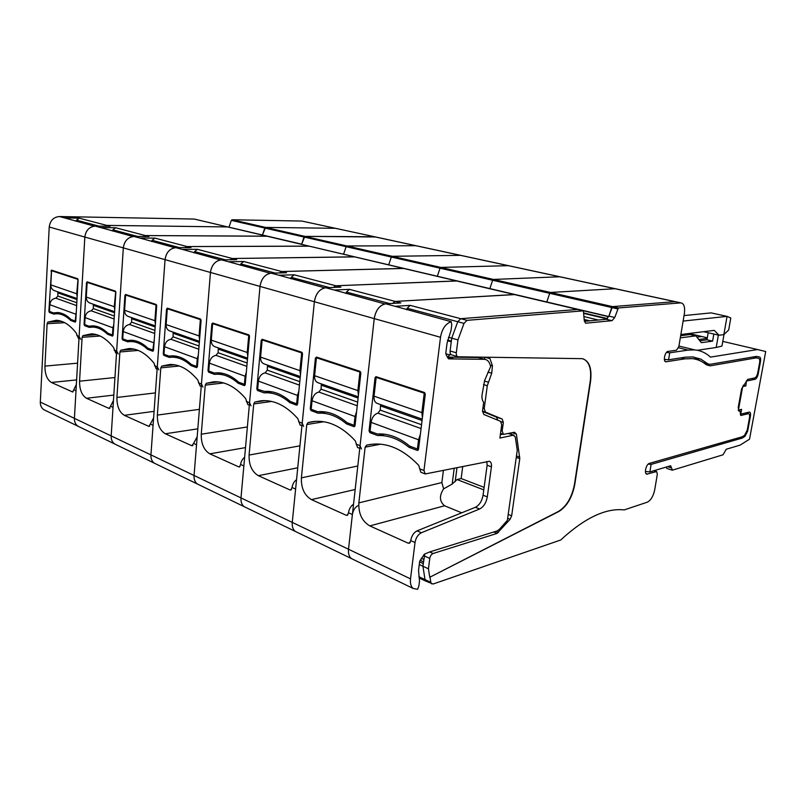 <?xml version="1.0" encoding="UTF-8"?>
<svg xmlns="http://www.w3.org/2000/svg" width="806" height="806" viewBox="0 0 806 806"><rect width="100%" height="100%" fill="white"/><g stroke="black" fill="none" stroke-linecap="round" stroke-linejoin="round"><path stroke-width="1.21" d="M418.596 448.751L417.417 448.992L418.546 439.774L420.349 434.444M417.417 448.992L409.68 446.101C399.161 437.346 388.381 433.316 377.329 434.001L370.065 431.291L371.072 422.374C372.009 417.317 374.296 414.244 377.954 413.156L380.231 410.103L380.563 404.582M422.415 417.579L421.87 412.632L424.248 393.187L425.034 393.066M422.223 419.13L377.248 403.423C374.83 402.426 373.762 400.008 374.034 396.159L376.16 377.379L377.742 377.178M376.16 377.379L424.248 393.187M75.784 321.01L75.18 321.04L76.338 311.247M58.677 312.637L53.428 312.909L49.448 311.418L49.791 304.678C50.345 300.87 52.37 298.714 55.866 298.2L57.891 296.044L57.82 291.843M77.164 296.608L76.721 293.777L78.011 279.219M77.054 298.563L54.486 290.684C52.047 289.717 50.818 287.772 50.818 284.861L51.554 270.695L53.085 270.655M53.428 312.909L57.538 312.537C62.163 312.799 66.646 315.116 71.009 319.478L75.18 321.04M51.554 270.695L77.547 279.239M355.103 425.125L354.056 425.306L355.023 416.5L356.584 411.725M354.056 425.306L347.054 422.687C337.523 414.536 327.76 410.889 317.776 411.735L311.187 409.277L312.043 400.753C312.899 395.917 315.166 393.016 318.833 392.048L321.08 389.167L321.322 383.888M358.418 395.091L357.874 390.598L359.919 372.04L360.635 371.949M358.227 396.784L317.957 382.719C315.499 381.712 314.38 379.364 314.592 375.697L316.415 357.743L318.007 357.582M316.415 357.743L359.919 372.04M297.595 403.705L296.658 403.846L297.485 395.414L298.845 391.101M296.658 403.846L290.291 401.469C281.909 394.084 273.305 390.739 264.489 391.424L257.648 389.258L258.394 381.097C259.179 376.473 261.406 373.732 265.073 372.866L267.28 370.135L267.451 365.068M300.467 374.76L299.933 370.649L301.686 352.907L302.351 352.837M300.285 376.543L264.066 363.889C261.577 362.881 260.419 360.614 260.59 357.098L262.151 339.91L263.753 339.779M262.151 339.91L301.686 352.907M245.256 384.2L244.399 384.311L245.125 376.231L246.314 372.291M215.786 372.876L214.265 373.037L208.774 370.982L209.409 363.153C210.134 358.72 212.331 356.121 215.968 355.335L218.144 352.746L218.255 347.89M247.744 356.282L247.23 352.494L248.732 335.498L249.356 335.447M247.573 358.126L214.849 346.701C212.361 345.693 211.182 343.497 211.293 340.122L212.643 323.639L214.235 323.528M214.265 373.037L216.512 372.825C224.078 372.553 231.443 375.656 238.596 382.135L244.399 384.311M212.643 323.639L248.732 335.498M197.42 366.377L196.644 366.448L197.258 358.7L198.326 355.083M172.01 355.849L169.008 356.121L163.961 354.237L164.515 346.701C165.19 342.449 167.336 339.971 170.953 339.276L173.089 336.807L173.149 332.132M199.576 339.417L199.072 335.911L200.372 319.599L200.946 319.569M199.425 341.311L169.744 330.944C167.265 329.946 166.056 327.82 166.137 324.566L167.295 308.738L168.877 308.648M169.008 356.121L172.121 355.839C178.71 355.809 185.118 358.69 191.324 364.463L196.644 366.448M167.295 308.738L200.372 319.599M153.533 350.005L152.818 350.066L154.299 339.286M131.428 340.253L127.388 340.555L122.734 338.822L123.207 331.568C123.842 327.478 125.948 325.12 129.534 324.486L131.63 322.138L131.64 317.635M155.387 323.952L154.913 320.707L156.032 305.031L156.566 305M155.256 325.876L128.255 316.446C125.776 315.458 124.557 313.403 124.608 310.27L125.605 295.026L127.177 294.966M127.388 340.555L131.035 340.243C136.829 340.364 142.471 343.024 147.931 348.242L152.818 350.066M125.605 295.026L156.032 305.031M113.122 334.933L112.467 334.984L112.921 327.8L113.767 324.717M93.738 325.896L88.972 326.198L84.68 324.596L85.093 317.604C85.678 313.665 87.743 311.408 91.29 310.834L93.345 308.587L93.315 304.245M114.724 309.736L114.261 306.703L115.721 291.601M114.603 311.68L89.95 303.066C87.491 302.089 86.272 300.094 86.292 297.071L87.149 282.392L88.7 282.342M88.972 326.198L92.932 325.856C98.09 326.057 103.097 328.546 107.954 333.291L112.467 334.984M87.149 282.392L115.218 291.621M76.368 384.442L72.681 391.978L51.403 382.477C47.091 379.727 44.945 374.266 44.935 366.105L77.588 363.174M44.935 366.105L47.111 323.71L47.836 322.098L56.239 320.274C63.271 320.647 69.931 324.909 76.227 333.069L78.464 338.399M514.581 294.603L395.212 301.424L400.854 302.915L385.782 303.812C379.676 305.021 375.828 309.957 374.236 318.602L348.514 549.249C348.121 553.621 349.099 556.724 351.436 558.588C349.099 556.724 348.121 553.621 348.514 549.249L74.414 418.354C74.303 421.83 75.472 424.44 77.92 426.183L79.683 427.039L77.92 426.183C75.472 424.44 74.303 421.83 74.414 418.354L75.996 390.809L73.668 389.772M80.671 339.266L79.119 336.475L84.832 237.045L49.226 227.01L40.31 402.073C40.229 405.438 41.408 407.977 43.836 409.69L45.599 410.546M49.388 312.456L53.629 314.048L57.428 313.736C61.961 313.987 66.384 316.224 70.676 320.435L75.23 322.128L75.764 321.262L78.111 279.974L77.578 278.695L51.513 270.151L48.884 311.207L49.388 312.456L51.876 312.325M99.027 226.154L76.52 220.159L79.28 218.164L64.551 217.902L94.312 226.154C88.831 227.201 85.678 230.828 84.832 237.045L440.499 337.281C442.031 328.848 445.607 323.649 451.239 321.705L451.753 324.868L451.068 330.299L447.048 343.195L445.849 352.756L446.081 354.62L448.438 358.781M267.048 236.218L227.604 226.929L106.755 225.408L104.79 226.224L106.755 225.408L227.655 226.929L194.206 219.051L59.432 216.532C53.559 217.066 50.163 220.562 49.226 227.01M228.995 227.242L608.681 316.708M665.595 361.713L665.927 361.803C662.814 361.753 664.839 351.618 668.013 351.416L676.566 350.187L678.823 346.61L684.365 313.665C685.181 307.136 684.022 303.54 680.889 302.865L301.928 221.076L375.656 236.984L304.819 236.37L304.053 237.045L264.811 228.058L262.464 234.929L265.567 227.403L335.417 228.299L265.567 227.403L264.811 228.058L231.312 220.381L229.035 227.05M231.312 220.381L232.068 219.756L304.819 236.37L301.605 244.369L608.752 316.526M301.615 221.056L232.068 219.756M301.928 221.076L303.106 221.328M70.676 320.435L73.185 320.294M76.52 220.159L76.076 221.267M229.005 227.191L301.635 244.158L304.053 237.045L346.127 246.686L343.628 254.051L346.127 246.686L391.323 257.033L388.754 264.69L391.323 257.033L440.026 268.197L437.366 276.146L440.026 268.197L492.647 280.246L489.897 288.518L492.647 280.246L549.692 293.313L546.841 301.938L549.692 293.313L611.724 307.519L608.762 316.526M40.31 402.073L74.414 418.354L84.832 237.045C85.829 230.355 89.295 226.708 95.239 226.113L110.11 226.285L79.28 218.164M267.088 236.239L145.312 235.564L143.256 236.501L145.312 235.564L115.651 227.745L100.76 227.584L133 236.501C127.449 237.639 124.225 241.437 123.318 247.885L116.658 351.063L118.2 353.935M309.182 246.152L266.826 236.178L145.312 235.564L148.939 236.521L133.927 236.46C127.922 237.125 124.386 240.934 123.318 247.885L111.178 435.915C111.037 439.512 112.195 442.192 114.643 443.965C112.195 442.192 111.037 439.512 111.178 435.915L113.021 407.383L110.503 406.254L109.072 408.451L86.464 398.275L113.817 395.081M115.762 352.978L113.535 347.477C106.563 338.671 99.178 334.127 91.37 333.855L82.897 335.639L82.111 337.301L79.562 381.198C79.532 389.651 81.839 395.343 86.464 398.275M86.504 282.735L84.086 324.365L84.62 325.664L89.194 327.377L92.801 327.095C97.869 327.286 102.805 329.684 107.601 334.289L112.518 336.112L113.102 335.215L115.832 292.387L115.258 291.057L87.179 281.848L86.504 282.735L87.129 282.715M43.836 409.69L413.206 588.481L417.589 589.317L418.868 586.073L419.493 581.136L418.546 570.366L419.644 561.56L424.258 554.256L429.568 551.979L497.121 530.942L499.448 529.29L507.367 520.364L517.261 450.312L515.296 437.023M137.745 236.47L112.85 229.841L112.397 230.99M112.85 229.841L115.651 227.745M110.503 406.254L113.465 400.542M107.601 334.289L110.13 334.107M309.232 246.173L187.052 246.565L184.896 247.633L187.052 246.565L154.933 238.102L139.901 238.052L174.922 247.724C169.32 248.953 166.026 252.933 165.049 259.653L157.301 366.861L158.822 369.813M354.58 256.862L308.97 246.112L187.052 246.565L190.982 247.603L175.859 247.674C169.794 248.419 166.187 252.409 165.049 259.653L150.934 454.896C150.752 458.624 151.891 461.385 154.349 463.178C151.891 461.385 150.752 458.624 150.934 454.896L153.069 425.306L150.339 424.087L148.778 426.344L124.326 415.322L154.077 411.352M156.173 368.775L153.926 363.073C146.128 353.502 137.876 348.655 129.161 348.535L120.749 350.257L119.893 351.97L116.92 397.469C116.85 406.244 119.318 412.188 124.326 415.322M124.91 295.379L122.089 338.58L122.663 339.93L127.61 341.784L130.884 341.532C136.587 341.633 142.138 344.212 147.538 349.26L152.888 351.245L153.513 350.328L156.686 305.837L156.072 304.446L125.645 294.462L124.91 295.379L125.585 295.349M179.708 247.654L152.082 240.289L151.619 241.488M152.082 240.289L154.933 238.102M680.617 302.875L674.975 301.656L612.489 306.623L674.975 301.656L615.109 288.729L550.458 292.457L615.109 288.729L559.717 276.77L493.423 279.44L559.717 276.77L508.324 265.678L440.801 267.421L508.324 265.678L460.498 255.351L392.099 256.298L460.498 255.351L415.886 245.719L346.892 245.981L304.819 236.37L374.175 236.722L415.886 245.719L346.892 245.981L346.127 246.686L346.892 245.981L392.099 256.298L391.323 257.033L392.099 256.298L440.801 267.421L440.026 268.197L440.801 267.421L493.423 279.44L492.647 280.246L493.423 279.44L550.458 292.457L549.692 293.313L550.458 292.457L612.489 306.623L608.903 316.103L614.756 317.473L618.353 307.963L680.889 302.865M150.339 424.087L153.603 417.941M147.538 349.26L150.097 349.048M354.63 256.882L232.38 258.514L230.123 259.734L232.38 258.514L197.48 249.316L182.347 249.407L220.512 259.935C214.859 261.275 211.504 265.446 210.447 272.438L201.44 384.009L202.941 387.061M403.615 268.428L354.368 256.822L232.38 258.514L236.662 259.643L221.459 259.864C215.353 260.701 211.676 264.892 210.447 272.438L194.055 475.49C193.833 479.358 194.941 482.2 197.389 484.013C194.941 482.2 193.833 479.358 194.055 475.49L196.533 444.751L193.571 443.431L191.858 445.738L165.301 433.779L197.823 428.832M200.049 385.933L197.782 380.009C188.987 369.511 179.678 364.322 169.854 364.453L161.744 366.095L160.807 367.858L157.351 415.09C157.23 424.198 159.88 430.424 165.301 433.779M166.54 309.091L163.255 353.965L163.88 355.386L169.24 357.401L171.95 357.189C178.438 357.139 184.755 359.919 190.901 365.521L196.553 367.647L197.389 366.73L201.087 320.456L200.422 318.995L167.346 308.144L166.54 309.091L167.275 309.051M225.327 259.804L194.599 251.613L194.105 252.862M194.599 251.613L197.48 249.316M193.571 443.431L197.178 436.792M190.901 365.521L193.47 365.269M403.665 268.448L281.778 271.531L279.42 272.952L281.778 271.531L243.734 261.507L228.531 261.749L270.272 273.254C264.59 274.715 261.174 279.098 260.016 286.412L249.548 402.708L251.019 405.851M456.76 280.962L403.413 268.388L281.778 271.531L286.452 272.76L271.229 273.174C265.093 274.121 261.356 278.533 260.016 286.412L240.984 497.896C240.712 501.926 241.79 504.848 244.218 506.682C241.79 504.848 240.712 501.926 240.984 497.896L243.865 465.939L240.631 464.488L239.442 466.946L238.747 466.865L209.822 453.828L245.508 447.612M247.855 404.612L245.578 398.466C235.523 386.83 224.904 381.268 213.731 381.782L206.286 383.293L205.258 385.117L201.258 434.212C201.077 443.683 203.928 450.222 209.822 453.828M211.817 323.992L207.998 370.7L208.673 372.191L214.517 374.377L216.3 374.226C223.756 373.934 231.03 376.936 238.123 383.233L244.289 385.55L245.226 384.613L249.507 336.404L248.792 334.863L212.693 323.025L211.817 323.992L212.623 323.941M275.108 273.063L240.803 263.925L240.299 265.234M240.803 263.925L243.734 261.507M240.631 464.488C241.004 461.475 242.344 459.077 244.641 457.294M238.123 383.233L240.712 382.931M456.8 280.982L335.83 285.777L333.352 287.44L335.83 285.777L294.18 274.796L278.957 275.239L324.808 287.853C319.116 289.455 315.64 294.079 314.37 301.736L302.21 423.17L303.62 426.424M514.54 294.583L456.549 280.921L335.83 285.777L340.948 287.127L325.765 287.752C319.619 288.83 315.831 293.485 314.37 301.736L292.266 522.389C291.933 526.58 292.971 529.592 295.369 531.436C292.971 529.592 291.933 526.58 292.266 522.389L295.601 489.091L292.064 487.509L290.845 490.008L289.979 489.937L258.353 475.691L297.736 467.802M300.134 425.054L297.857 418.657C286.19 405.599 273.919 399.625 261.043 400.763L254.867 402.053L253.729 403.937L249.084 455.058C248.832 464.921 251.925 471.802 258.353 475.691M261.245 340.273L256.812 388.945L257.537 390.517L264.237 392.875C272.942 392.179 281.445 395.424 289.767 402.597L296.527 405.136L297.555 404.179L302.532 353.864L301.756 352.242L262.212 339.266L261.245 340.273L262.131 340.192M329.634 287.591L291.218 277.365L290.704 278.725M291.218 277.365L294.18 274.796M292.064 487.509C292.528 484.144 294.019 481.535 296.548 479.671M289.767 402.597L292.356 402.234M263.925 392.905L272.146 391.837M194.256 219.051L519.84 295.832L514.339 294.543L395.212 301.424L392.613 303.399L395.212 301.424L349.431 289.354L334.258 290.029L384.845 303.922C379.163 305.686 375.626 310.582 374.236 318.602L360.07 445.658L361.42 449.013M577.59 309.454L460.77 318.702L457.758 321.725L451.723 338.167L451.35 341.069L447.642 340.021M577.63 309.474L460.77 318.702L457.758 321.725L407.191 308.255L410.204 305.373L395.162 306.31L451.239 321.705M487.308 496.879C486.179 502.853 483.63 506.883 479.651 508.989L475.389 507.286C479.379 505.191 481.938 501.171 483.056 495.227L487.308 496.879L491.428 466.805C491.731 463.873 491.076 462.029 489.474 461.274L425.225 473.958L423.966 470.482L440.499 337.281M358.66 505.291C355.275 506.883 353.189 509.956 352.393 514.51L348.514 549.249L410.516 578.859L415.019 542.529C415.896 537.763 418.012 534.499 421.377 532.746L417.065 530.862C413.7 532.605 411.584 535.849 410.717 540.604L409.599 543.143L408.148 543.163L369.833 525.905L444.58 505.785L461.727 512.807M425.225 473.958L420.843 472.245L418.697 465.324C401.902 447.904 384.563 441.174 366.7 445.134L365.118 447.179L358.851 502.873C358.428 513.644 362.085 521.321 369.833 525.905M369.914 432.651L377.641 435.552C388.351 435.049 398.809 438.968 409.015 447.32L417.246 450.403L418.515 449.405L425.276 394.275L424.339 392.462L375.939 376.644L375.052 377.742L369.047 430.908L369.914 432.651L372.483 432.187M410.516 578.859C410.032 583.413 410.929 586.627 413.206 588.481M698.681 339.538L707.215 338.389M666.421 352.454L669.746 352.806L688.052 350.116L694.691 349.895C700.656 350.459 705.905 352.867 710.439 357.118L757.519 349.532L765.7 351.537L749.52 439.21L740.029 445.154L726.246 449.244L723.022 454.806L672.456 470.14L670.622 465.757L649.868 471.913L645.435 471.48M755.484 357.673L755.222 356.605M700.928 361.169L693.634 357.038M453.969 358.952L447.914 357.108L450.433 353.733M447.914 357.118L478.119 357.542L484.94 359.375C487.227 359.768 488.889 361.38 489.917 364.201L490.703 366.428L484.618 380.492L482.099 394.668C481.676 398.043 482.21 400.582 483.681 402.285L482.532 410.899L483.761 414.435L500.566 421.337L501.715 424.762L499.891 438.051L513.372 435.19L515.296 437.033M480.154 357.985L478.119 357.542M502.773 434.172L500.355 434.676M419.604 561.893L423.271 563.585L422.938 566.245L419.271 564.553M418.838 576.693L425.014 579.615L422.938 566.245L428.449 568.804L429.749 577.257L558.649 511.326C566.668 506.259 571.948 497.252 574.477 484.275L590.244 381.208C591.695 369.037 589.297 361.572 583.04 358.811M424.752 554.034L422.938 566.245L425.014 579.615L425.83 581.136L433.104 584.018L560.704 540C584.672 517.915 605.85 507.881 624.247 509.906L647.258 502.198C650.825 500.405 653.313 496.264 654.714 489.796L657.333 474.23L656.638 471.55L646.775 474.15C643.883 473.626 646.2 464.004 649.364 463.379L742.165 436.802L744.522 435.351L747.222 430.152L749.469 417.891C749.852 415.422 749.53 414.012 748.532 413.659L740.905 415.463L739.958 410.919L739.011 411.05L738.205 407.584L741.591 388.935L747.716 379.374L754.678 377.964C756.078 377.389 757.116 375.626 757.791 372.664L759.595 362.811C759.987 360.262 759.675 358.771 758.658 358.338L756.25 357.854L710.126 365.853L706.328 364.796C702.177 361.239 697.442 359.174 692.132 358.61L684.868 358.851L665.927 361.803M679.79 346.258L678.934 345.925M718.378 335.095L716.202 347.467L697.381 350.278M723.848 334.611L727.062 316.375L730.8 318.017L728.674 330.027L723.848 334.611L719.023 335.246L713.824 334.047L712.595 341.129L701.371 342.671L695.86 335.86L680.294 337.865M680.657 335.719L690.148 334.52L695.86 335.86M699.648 340.797L706.973 339.8L708.192 332.747L713.824 334.047M407.191 308.255L406.637 309.766M454.11 358.952L484.245 359.315M447.199 356.947L453.98 358.942L448.73 358.872M479.651 508.989L421.377 532.746M475.389 507.286L417.065 530.862M491.428 466.805L487.136 465.233L483.056 495.227M487.136 465.233L486.804 461.475M443.401 470.503L441.859 482.552L443.612 488.869C439.109 495.781 439.441 501.423 444.58 505.785M409.015 447.32L411.564 446.806M377.641 435.552L384.754 434.243M757.519 349.532L722.791 341.391M716.202 347.467L721.964 346.076L724.01 334.45M648.175 464.115L651.117 464.407L649.868 471.913M740.22 414.022L740.734 414.163L741.621 409.317L738.407 410.103L742.679 386.568L745.882 385.893L746.366 380.875M740.734 414.163L749.459 412.047C750.467 412.41 750.779 413.821 750.396 416.289L749.64 416.077M651.117 464.407L742.165 438.091L744.976 436.348L747.666 431.16L750.396 416.289M669.746 352.806L668.577 359.798L685.463 357.169L692.686 356.927L700.706 359.063L707.819 363.798L703.638 362.75M746.769 380.986L755.081 379.283C756.471 378.709 757.509 376.946 758.184 373.984L760.481 361.471C760.874 358.922 760.562 357.431 759.544 356.987L756.381 356.403L709.774 364.383L707.819 363.798M666.179 467.077L666.814 468.437L672.103 470.16M743.233 385.208L745.882 385.893M664.366 359.355L668.577 359.798M585.488 323.065L584.229 320.325L583.413 310.824L467.017 320.345L464.004 323.397L457.758 321.725L451.723 338.167L448.499 337.271M706.973 339.8L712.595 341.129M708.192 332.747L703.628 331.689M483.781 489.867L457.042 479.55L452.166 484.074L443.612 488.869M719.023 335.246L714.237 330.369L680.858 334.52M684.042 315.579L711.083 312.889L727.062 316.375L683.125 321.06M484.124 487.368L461.143 478.542L457.042 479.55M462.725 466.483L461.143 478.542M666.099 359.536L664.426 359.798M585.952 323.176L612.046 320.667L614.756 317.473M464.004 323.397L457.949 339.91L456.307 352.786C456.125 355.073 456.73 356.413 458.13 356.796L582.174 358.66C589.246 360.625 592.037 368.171 590.566 381.298L574.789 484.386C572.26 497.362 566.981 506.38 558.951 511.437L429.749 577.257M419.281 578.033L425.83 581.136L425.014 579.615L430.817 582.355L430.061 577.408M430.817 582.355L431.633 583.876M618.353 307.963L612.489 306.623L611.724 307.519L617.577 308.869M584.35 321.342L606.193 319.277L608.903 316.103M457.687 356.665L451.934 354.983C450.544 354.6 449.929 353.27 450.101 350.993L451.723 338.167L457.949 339.91M758.658 358.338L752.995 356.987M510.933 432.993L511.437 434.323M512.273 432.711L516.394 434.091L519.769 458.634L511.659 515.78L510.087 519.296L497.08 533.401L433.104 553.5C431.361 554.276 430.253 555.918 429.769 558.417L428.449 568.804M516.394 434.091L514.48 432.248L503.418 434.394L502.158 430.968L503.337 422.465L502.188 419.039L485.444 412.098L484.225 408.561L487.287 385.731L491.72 373.238L492.456 365.803L489.957 358.63L488.789 357.26M497.745 420.178L496.546 417.186L502.188 419.039M482.492 411.362L496.546 417.186M484.255 357.189L485.031 359.385M353.542 504.183C350.761 506.118 349.079 508.979 348.504 512.767L347.305 515.306L346.187 515.256L311.459 499.619L355.184 489.494M357.572 447.511L355.305 440.842C341.492 425.921 327.055 419.543 312.003 421.709L308.043 422.596L306.784 424.53L301.394 477.847C301.061 488.144 304.426 495.398 311.459 499.619M315.418 358.106L310.26 408.934L311.045 410.586L318.058 413.216C327.75 412.531 337.21 416.087 346.469 423.865L353.905 426.656L355.043 425.669L360.846 373.057L359.99 371.354L316.486 357.078L315.418 358.106L316.395 358.005M389.63 303.58L346.439 292.074L345.905 293.505M346.439 292.074L349.431 289.354M346.469 423.865L349.048 423.432M318.058 413.216L325.795 412.017M707.315 337.825L689.09 333.493M696.847 337.15L701.895 336.495M421.075 428.55L377.954 413.156M418.546 439.774L371.072 422.374M421.538 424.712L380.231 410.103M421.87 412.632L374.034 396.159M422.062 420.48L380.704 405.992M76.651 305.615L55.866 298.2M75.573 314.118L49.791 304.678M76.822 302.744L57.891 296.044M76.721 293.777L50.818 284.861M76.993 299.57L58.052 292.931M357.239 405.761L318.833 392.048M355.023 416.5L312.043 400.753M357.642 402.103L321.08 389.167M357.874 390.598L314.592 375.697M358.086 398.063L321.483 385.238M299.439 385.127L265.073 372.866M297.485 395.414L258.394 381.097M299.782 381.631L267.28 370.135M299.933 370.649L260.59 357.098M300.164 377.772L267.632 366.367M246.848 366.357L215.968 355.335M245.125 376.231L209.409 363.153M247.14 363.012L218.144 352.746M247.23 352.494L211.293 340.122M247.472 359.305L218.446 349.139M198.79 349.21L170.953 339.276M197.258 358.7L164.515 346.701M199.052 345.996L173.089 336.807M199.072 335.911L166.137 324.566M199.334 342.439L173.35 333.331M154.712 333.472L129.534 324.486M153.352 342.61L123.207 331.568M154.933 330.379L131.63 322.138M154.913 320.707L124.608 310.27M155.175 326.964L131.852 318.793M114.13 318.995L91.29 310.834M112.921 327.8L85.093 317.604M114.321 316.012L93.345 308.587M114.261 306.703L86.292 297.071M114.533 312.728L93.536 305.363M51.403 382.477L76.62 379.898M72.359 391.918L73.044 391.837M47.836 322.098L61.548 321.302M76.761 335.558L79.119 336.475M47.111 323.71L64.681 322.672M59.432 216.532L64.551 217.902M48.884 311.207L49.458 311.187M51.534 271.018L50.959 271.028M100.76 227.584L95.239 226.113M114.109 350.076L116.658 351.063M109.072 408.451L109.868 408.35M79.562 381.198L114.946 377.53M82.111 337.301L100.125 336.021M82.897 335.639L96.619 334.681M84.62 325.664L87.129 325.513M84.086 324.365L84.701 324.334M139.901 238.052L133.927 236.46M154.53 365.783L157.301 366.861M148.778 426.344L149.694 426.203M116.92 397.469L155.417 392.895M119.893 351.97L138.249 350.419M120.749 350.257L134.27 349.139M122.663 339.93L125.202 339.739M122.089 338.58L122.754 338.53M182.347 249.407L175.859 247.674M198.427 382.84L201.44 384.009M191.858 445.738L192.916 445.567M157.351 415.09L199.394 409.347M160.807 367.858L179.315 366.015M161.744 366.095L174.761 364.816M163.88 355.386L166.439 355.164M163.255 353.965L163.981 353.905M228.531 261.749L221.459 259.864M246.263 401.428L249.548 402.708M238.747 466.865L239.987 466.624M201.258 434.212L247.371 426.968M205.258 385.117L223.675 382.951M206.286 383.293L218.376 381.893M244.289 385.55L244.802 385.49M208.673 372.191L211.253 371.909M207.998 370.7L208.804 370.619M278.957 275.239L271.229 273.174M298.603 421.77L302.21 423.17M289.979 489.937L291.44 489.615M249.084 455.058L299.933 445.839M253.729 403.937L271.703 401.448M254.867 402.053L265.406 400.612M296.527 405.136L297.132 405.045M257.537 390.517L260.126 390.185M256.812 388.945L257.688 388.835M467.017 320.345L410.204 305.373M583.413 310.824L519.84 295.832L583.363 310.824M395.162 306.31L385.782 303.812M410.717 540.604L415.019 542.529M419.573 468.78L423.966 470.482M688.052 350.116L678.521 347.779M408.148 543.163L410.214 542.549M358.851 502.873L441.859 482.552M365.118 447.179L380.654 444.177M366.529 445.174L370.911 444.338M417.246 450.403L418.143 450.222M369.047 430.908L370.125 430.716M376.14 377.601L375.052 377.742M671.539 467.954L667.57 466.664M741.359 438.454L739.011 437.769M742.165 438.091L740.059 437.477M744.976 436.348L743.555 435.945M747.666 431.16L747.031 430.978M755.081 379.283L752.008 378.498M758.184 373.984L757.519 373.823M760.481 361.471L759.766 361.3M583.967 313.02L607.462 318.592M583.987 313.433L607.079 318.924M584.098 316.607L598.314 320.022M584.199 319.478L589.78 320.828M584.209 319.911L588.481 320.949M451.259 341.794L447.481 340.716M449.98 355.003L445.839 353.784M508.425 433.517L513.372 435.19M423.795 559.414L421.216 558.236M420.017 560.251L423.493 561.842M448.902 358.882L448.287 358.7M454.221 468.256L452.166 484.074M456.992 467.682L455.168 481.676M684.868 358.851L680.959 357.874M665.303 361.541L666.28 361.793M606.193 319.277L612.046 320.667M585.297 322.964L586.163 323.176M450.101 350.993L456.307 352.786M653.757 470.764L656.175 471.56M646.049 473.616L647.581 474.13M745.53 412.964L748.129 413.68M740.593 415.292L741.147 415.453M738.377 410.536L739.797 410.929M738.598 410.838L739.334 411.04M752.774 357.018L756.25 357.854M516.455 455.954L519.779 457.123M500.919 430.555L502.158 430.968M501.1 421.719L503.337 422.465M482.502 411.141L485.444 412.098M482.905 408.138L484.225 408.561M483.509 384.573L487.287 385.731M484.446 381.006L488.134 382.135M487.922 372.11L491.72 373.238M490.26 365.158L492.456 365.803M484.99 357.199L489.957 358.63M424.238 555.908L429.769 558.417M516.253 457.395L519.769 458.634M508.203 514.409L511.659 515.78M507.649 518.318L510.087 519.296M495.871 531.325L498.481 532.403M493.715 532L497.08 533.401M429.658 551.949L433.104 553.5M334.258 290.029L325.765 287.752M348.504 512.767L352.393 514.51M356.101 444.116L360.07 445.658M346.187 515.256L347.93 514.822M301.394 477.847L357.804 465.999M306.784 424.53L323.831 421.75M308.043 422.596L316.143 421.286M353.905 426.656L354.64 426.525M311.045 410.586L313.635 410.194M310.26 408.934L311.227 408.783M78.998 338.611L78.313 338.339M57.428 313.736L62.143 313.484M116.517 353.27L115.651 352.937M92.801 327.095L97.909 326.773M157.13 369.148L156.062 368.735M130.884 341.532L136.456 341.099M201.248 386.396L199.928 385.883M171.95 357.189L178.106 356.615M249.326 405.196L247.734 404.572M216.3 374.226L223.212 373.47M301.948 425.759L300.023 425.014M264.237 392.875L272.186 391.847M366.7 445.134L370.74 444.358M708.534 364.262L704.273 363.194M478.814 357.602L484.94 359.375M508.818 433.437L514.067 435.21M678.914 346.046L694.691 349.895M654.019 470.684L656.638 471.55M745.782 412.894L748.532 413.659M738.346 410.476L739.958 410.919M500.526 433.406L503.317 434.353M359.768 448.368L357.461 447.461"/></g></svg>
